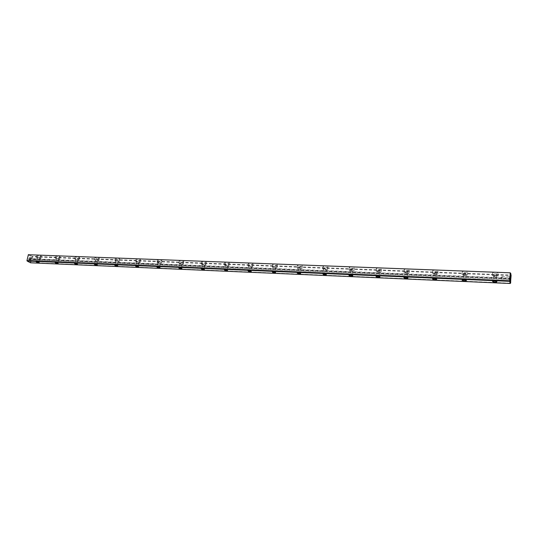 <?xml version="1.0" encoding="UTF-8"?>
<svg xmlns="http://www.w3.org/2000/svg" width="538" height="538" viewBox="0 0 538 538"><rect width="100%" height="100%" fill="white"/><g stroke="black" fill="none" stroke-linecap="round" stroke-linejoin="round"><path stroke-width="0.4" stroke-dasharray="2.69 2.02" d="M510.185 283.19L30.821 262.578L31.231 260.856L510.327 280.923L510.394 283.344M28.306 254.83L31.729 256.653L31.238 258.697L510.932 278.146M31.796 258.496L32.206 256.774L510.656 275.577L510.515 277.837M37.828 254.931L36.987 255.052C37.734 255.947 39.153 256.337 41.244 256.209C41.15 255.631 40.014 255.207 37.828 254.931M56.766 255.651L55.885 255.779C56.611 256.693 58.037 257.077 60.162 256.935C60.101 256.35 58.965 255.927 56.766 255.651M76.161 256.391L75.233 256.525C75.945 257.453 77.378 257.837 79.537 257.675C79.496 257.09 78.373 256.66 76.161 256.391M96.026 257.144L95.044 257.292C95.737 258.233 97.183 258.617 99.375 258.435C99.369 257.843 98.252 257.413 96.026 257.144M116.376 257.917L115.34 258.072C116.02 259.034 117.479 259.41 119.705 259.215C119.725 258.617 118.616 258.186 116.376 257.917M137.237 258.711L136.141 258.872C136.807 259.847 138.273 260.231 140.539 260.015C140.586 259.41 139.483 258.98 137.237 258.711M158.616 259.524L157.466 259.699C158.111 260.688 159.584 261.065 161.898 260.829C161.972 260.224 160.882 259.787 158.616 259.524M180.546 260.358L179.329 260.54C179.954 261.549 181.447 261.925 183.801 261.67C183.902 261.058 182.819 260.621 180.546 260.358M203.041 261.212L201.75 261.407C202.362 262.436 203.868 262.806 206.269 262.524C206.404 261.912 205.328 261.475 203.041 261.212M226.121 262.093L224.756 262.295C225.348 263.344 226.875 263.714 229.329 263.405C229.491 262.786 228.421 262.349 226.121 262.093M249.814 262.995L248.368 263.21C248.946 264.272 250.486 264.642 252.994 264.306C253.183 263.681 252.127 263.243 249.814 262.995M274.145 263.916L272.611 264.151C273.169 265.234 274.73 265.59 277.299 265.234C277.521 264.609 276.471 264.165 274.145 263.916M299.141 264.871L297.507 265.113C298.052 266.216 299.639 266.572 302.269 266.189C302.517 265.55 301.475 265.113 299.141 264.871M324.824 265.846L323.089 266.108C323.62 267.225 325.228 267.574 327.924 267.164C328.2 266.525 327.171 266.088 324.824 265.846M351.22 266.848L349.384 267.13C349.895 268.267 351.536 268.61 354.3 268.166C354.603 267.527 353.58 267.09 351.22 266.848M378.375 267.884L376.412 268.18C376.916 269.33 378.584 269.673 381.422 269.195C381.758 268.556 380.743 268.112 378.375 267.884M406.304 268.946L404.22 269.262C404.71 270.432 406.412 270.762 409.331 270.258C409.694 269.612 408.685 269.175 406.304 268.946M435.054 270.036L432.828 270.372C433.312 271.562 435.054 271.885 438.053 271.347C438.45 270.701 437.448 270.264 435.054 270.036M464.65 271.165L462.276 271.522C462.754 272.726 464.543 273.042 467.63 272.463C468.053 271.818 467.058 271.381 464.65 271.165M495.142 272.322L492.606 272.705C493.084 273.929 494.913 274.232 498.094 273.62C498.544 272.968 497.563 272.537 495.142 272.322M510.246 272.806L510.656 275.026L32.078 256.344L28.662 254.514M31.231 260.856L30.31 259.538L30.464 258.892L31.238 258.697M30.827 260.412L30.343 262.463L26.907 260.674M30.189 259.108C27.236 262.645 29.402 253.6 30.189 259.108M30.619 259.699L510.797 279.478M510.797 280.392L510.327 280.923M510.804 278.63L30.774 259.054L30.014 259.867C29.072 259.027 29.106 258.24 30.115 257.5L30.774 259.06M496.372 281.28L494.698 280.628L493.238 281.078M495.041 275.624L493.649 275.833C493.911 276.492 494.913 276.66 496.655 276.33C496.904 275.981 496.366 275.745 495.041 275.624M494.947 275.248L492.405 275.624C490.925 276.505 496.675 277.46 497.899 276.539C498.349 275.893 497.368 275.463 494.947 275.248M465.847 280.009L464.173 279.343L462.808 279.773M464.563 274.42L463.258 274.609C463.521 275.261 464.496 275.436 466.19 275.126C466.419 274.777 465.881 274.541 464.563 274.42M464.428 274.044L462.048 274.393C462.532 275.591 464.314 275.9 467.401 275.335C467.825 274.696 466.836 274.266 464.428 274.044M436.224 278.771L434.536 278.092L433.258 278.509M434.973 273.243L433.749 273.425C434.018 274.071 434.973 274.245 436.614 273.956C436.829 273.607 436.284 273.371 434.973 273.243M434.798 272.874L432.572 273.203C433.056 274.38 434.798 274.703 437.798 274.172C438.194 273.533 437.192 273.102 434.798 272.874M407.448 277.568L405.76 276.882L404.556 277.285M406.237 272.107L405.094 272.275C405.363 272.907 406.298 273.089 407.891 272.82C408.093 272.47 407.542 272.235 406.237 272.107M406.022 271.737L403.937 272.046C404.428 273.21 406.136 273.539 409.048 273.042C409.418 272.403 408.409 271.972 406.022 271.737M379.492 276.397L377.797 275.705L376.674 276.088M378.315 270.997L377.239 271.159C377.515 271.784 378.429 271.966 379.983 271.717C380.171 271.367 379.613 271.125 378.315 270.997M378.066 270.634L376.109 270.93C376.613 272.067 378.281 272.41 381.119 271.946C381.455 271.307 380.44 270.87 378.066 270.634M352.316 275.261L350.615 274.562L349.565 274.931M351.173 269.921L350.164 270.076C350.446 270.688 351.348 270.876 352.861 270.641L351.173 269.921M350.897 269.565L349.054 269.841C349.565 270.964 351.206 271.307 353.97 270.87C354.28 270.237 353.258 269.807 350.897 269.565M326.479 269.592L324.784 268.879L323.836 269.02C324.125 269.625 325.006 269.814 326.479 269.592L325.961 274.077L324.185 273.452L323.204 273.808M324.475 268.523L322.739 268.778C323.271 269.888 324.885 270.237 327.575 269.834C327.857 269.202 326.822 268.765 324.475 268.523M300.823 268.576L298.213 267.991C298.516 268.59 299.384 268.785 300.823 268.576L300.265 273.001L298.482 272.369L297.561 272.712M298.772 267.507L297.137 267.749C297.682 268.839 299.269 269.195 301.899 268.818C302.148 268.193 301.105 267.756 298.772 267.507M275.853 267.588L273.284 266.996C273.593 267.581 274.447 267.776 275.853 267.588L275.261 271.952L273.465 271.32L272.598 271.65M273.761 266.518L272.221 266.747C272.786 267.816 274.346 268.18 276.915 267.83C277.137 267.211 276.081 266.774 273.761 266.518M251.549 266.619L249.013 266.021C249.329 266.599 250.17 266.801 251.549 266.619L250.916 270.93L249.114 270.291L248.307 270.621M249.41 265.564L247.964 265.772C248.543 266.828 250.083 267.191 252.598 266.868C252.786 266.249 251.723 265.812 249.41 265.564M227.123 270.022L225.395 269.296L224.642 269.612M226.115 264.965L225.368 265.079C225.691 265.644 226.532 265.846 227.877 265.685L226.115 264.965M225.698 264.629L224.333 264.824C224.924 265.859 226.451 266.229 228.912 265.933C229.067 265.315 227.998 264.884 225.698 264.629M204.023 269.054L202.295 268.327L201.589 268.63M203.041 264.05L202.335 264.158C202.671 264.716 203.499 264.918 204.817 264.763L203.041 264.05M202.604 263.714L201.313 263.902C201.925 264.918 203.431 265.295 205.839 265.019C205.967 264.407 204.891 263.976 202.604 263.714M181.514 268.112L179.786 267.379L179.127 267.675M180.553 263.163L179.887 263.257C180.23 263.808 181.05 264.01 182.342 263.876L180.553 263.163M180.096 262.826L178.872 263.001C179.504 264.003 180.997 264.38 183.357 264.124C183.458 263.519 182.369 263.089 180.096 262.826M159.571 267.191L157.836 266.451L157.224 266.747M158.636 262.295L158.004 262.383C158.354 262.921 159.167 263.129 160.432 263.001L158.636 262.295M158.152 261.959L156.995 262.127C157.647 263.109 159.127 263.486 161.44 263.257C161.508 262.658 160.411 262.228 158.152 261.959M138.179 266.29L136.437 265.557L135.872 265.839M137.257 261.448L136.659 261.535C137.022 262.06 137.829 262.268 139.073 262.154L137.257 261.448M136.753 261.118L135.663 261.273C136.329 262.241 137.795 262.618 140.068 262.409C140.109 261.811 139.006 261.381 136.753 261.118M117.304 265.416L115.569 264.676L115.038 264.958M116.41 260.621L118.232 261.327L116.41 260.621M115.885 260.291L114.85 260.439C115.529 261.394 116.988 261.771 119.221 261.582C119.234 260.991 118.125 260.56 115.885 260.291M96.934 264.561L95.199 263.822L94.715 264.097M96.06 259.814L97.896 260.513L96.06 259.814M95.522 259.491L94.54 259.632C95.239 260.567 96.685 260.943 98.878 260.775C98.864 260.19 97.748 259.76 95.522 259.491M77.055 263.721L75.32 262.981L74.876 263.257M76.201 259.027L78.05 259.726L76.201 259.027M75.643 258.704L74.715 258.839C75.428 259.76 76.867 260.136 79.025 259.982C78.985 259.403 77.862 258.98 75.643 258.704M57.647 262.907L55.918 262.167L55.508 262.436M56.813 258.26L58.676 258.953L56.813 258.26M56.241 257.937L55.36 258.065C56.087 258.966 57.519 259.35 59.644 259.215C59.577 258.637 58.447 258.213 56.241 257.937M38.696 262.107L36.967 261.367L36.591 261.636M37.875 257.507L39.751 258.2L37.875 257.507M37.29 257.191L36.45 257.312C37.203 258.2 38.622 258.583 40.713 258.462C40.619 257.89 39.482 257.467 37.29 257.191M509.177 277.743L509.197 279.41L509.177 277.743M509.318 277.675L509.345 279.666L509.318 277.675M510.401 278.617L510.38 276.626L510.401 278.617M502.001 278.207L501.974 276.539L502.001 278.207M30.753 259L30.202 257.695C29.355 258.314 29.328 258.973 30.115 259.679L30.753 259M30.242 259.034L29.476 259.847C28.534 259.007 28.568 258.22 29.583 257.48L30.242 259.034M35.111 259.181L34.472 259.854L33.921 258.549L34.56 257.87L35.111 259.181M510.656 275.026L510.656 275.577M32.206 256.774L32.078 256.344M510.764 279.276L30.31 259.538M510.811 278.428L30.464 258.892M493.649 275.833L493.306 280.823M496.655 276.33L496.325 281.266M492.606 272.705L492.405 275.624M498.094 273.62L497.899 276.539M463.258 274.609L462.868 279.525M466.19 275.126L465.807 279.995M462.276 271.522L462.048 274.393M467.63 272.463L467.401 275.335M433.749 273.425L433.312 278.267M436.614 273.956L436.183 278.758M432.828 270.372L432.572 273.203M438.053 271.347L437.798 274.172M405.094 272.275L404.61 277.05M407.891 272.82L407.421 277.554M404.22 269.262L403.937 272.046M409.331 270.258L409.048 273.042M377.239 271.159L376.721 275.859M379.983 271.717L379.472 276.391M376.412 268.18L376.109 270.93M381.422 269.195L381.119 271.946M350.164 270.076L349.606 274.71M352.861 270.641L352.303 275.254M349.384 267.13L349.054 269.841M354.3 268.166L353.97 270.87M323.836 269.02L323.237 273.586M323.089 266.108L322.739 268.778M327.924 267.164L327.575 269.834M298.213 267.991L297.588 272.497M297.507 265.113L297.137 267.749M302.269 266.189L301.899 268.818M273.284 266.996L272.618 271.441M272.611 264.151L272.221 266.747M277.299 265.234L276.915 267.83M249.013 266.021L248.321 270.406M248.368 263.21L247.964 265.772M252.994 264.306L252.598 266.868M225.368 265.079L224.649 269.404M227.877 265.685L227.157 270.002M224.756 262.295L224.333 264.824M229.329 263.405L228.912 265.933M202.335 264.158L201.589 268.422M204.817 264.763L204.07 269.034M201.75 261.407L201.313 263.902M206.269 262.524L205.839 265.019M179.887 263.257L179.114 267.473M182.342 263.876L181.575 268.079M179.329 260.54L178.872 263.001M183.801 261.67L183.357 264.124M158.004 262.383L157.204 266.545M160.432 263.001L159.638 267.157M157.466 259.699L156.995 262.127M161.898 260.829L161.44 263.257M136.659 261.535L135.838 265.637M139.073 262.154L138.253 266.256M136.141 258.872L135.663 261.273M140.539 260.015L140.068 262.409M115.838 260.701L114.998 264.757M118.232 261.327L117.398 265.375M115.34 258.072L114.85 260.439M119.705 259.215L119.221 261.582M95.522 259.888L94.661 263.896M97.896 260.513L97.042 264.514M95.044 257.292L94.54 259.632M99.375 258.435L98.878 260.775M75.69 259.101L74.816 263.055M78.05 259.726L77.176 263.674M75.233 256.525L74.715 258.839M79.537 257.675L79.025 259.982M56.329 258.327L55.434 262.235M58.676 258.953L57.781 262.853M55.885 255.779L55.36 258.065M60.162 256.935L59.644 259.215M37.418 257.574L36.503 261.434M39.751 258.2L38.844 262.053M36.987 255.052L36.45 257.312M41.244 256.209L40.713 258.462M510.38 276.626L509.473 276.586M510.253 279.706L509.345 279.666M510.327 276.767L510.676 276.485M509.298 276.835L501.974 276.539M509.197 279.41L501.867 279.108M501.88 276.935L501.107 277.79L501.813 278.691M29.476 259.847L30.014 259.867M29.583 257.48L30.115 257.5M30.115 259.679L34.472 259.854M30.202 257.695L34.56 257.87M323.385 273.519L322.908 273.869M493.514 280.735L493.016 281.132M297.729 272.436L297.252 272.779M201.703 268.375L201.225 268.691M74.896 263.015L74.412 263.304M94.749 263.855L94.271 264.145M115.092 264.709L114.614 265.012M248.448 270.352L247.964 270.681M404.791 276.969L404.3 277.339M135.939 265.59L135.455 265.893M463.063 279.437L462.572 279.827M36.577 261.394L36.093 261.676M179.221 267.42L178.744 267.736M157.311 266.498L156.827 266.801M272.759 271.374L272.275 271.717M433.5 278.186L433.016 278.57M349.761 274.636L349.283 274.992M376.889 275.786L376.405 276.149M55.515 262.194L55.031 262.477M224.77 269.35L224.292 269.673"/><path stroke-width="0.81" d="M510.851 278.63L511.1 275.469L510.696 273.25L510.219 280.923L510.629 283.082L510.804 278.63M510.764 278.731L510.676 276.485L510.764 278.731M28.38 254.73L510.246 272.806L28.38 254.73L26.974 260.574L509.721 280.769L510.199 273.096M26.974 260.574L28.38 254.615M323.99 273.781L326.398 274.629C324.253 275.046 323.089 274.79 322.908 273.869L323.99 273.781M494.624 280.991L496.957 281.784C496.587 282.753 490.878 281.804 493.016 281.132L494.624 280.991M298.267 272.692L300.688 273.546C298.597 273.936 297.453 273.681 297.252 272.779L298.267 272.692M202.026 268.63L204.507 269.491C202.611 269.787 201.515 269.525 201.225 268.691L202.026 268.63M74.99 263.264L77.553 264.131C75.878 264.313 74.829 264.037 74.412 263.304L74.99 263.264M94.876 264.097L97.432 264.972C95.717 265.173 94.661 264.898 94.271 264.145L94.876 264.097M115.253 264.958L117.788 265.833C116.047 266.048 114.984 265.779 114.614 265.012L115.253 264.958M248.872 270.607L251.32 271.468C249.329 271.811 248.213 271.549 247.964 270.681L248.872 270.607M405.618 277.231L407.979 278.052C407.656 278.946 402.404 277.931 404.3 277.339L405.618 277.231M136.134 265.846L138.663 266.714C136.881 266.949 135.811 266.68 135.455 265.893L136.134 265.846M464.072 279.699L466.412 280.506C466.063 281.448 460.515 280.473 462.572 279.827L464.072 279.699M36.618 261.636L39.207 262.51C37.586 262.658 36.544 262.383 36.093 261.676L36.618 261.636M179.504 267.675L181.999 268.543C180.143 268.818 179.06 268.549 178.744 267.736L179.504 267.675M157.547 266.747L160.055 267.615C158.239 267.87 157.163 267.601 156.827 266.801L157.547 266.747M273.237 271.636L275.671 272.49C273.634 272.86 272.504 272.598 272.275 271.717L273.237 271.636M434.415 278.449L436.769 279.262C436.432 280.177 431.039 279.182 433.016 278.57L434.415 278.449M350.433 274.898L352.827 275.738C352.538 276.586 347.528 275.537 349.283 274.992L350.433 274.898M377.636 276.048L380.01 276.882C379.7 277.749 374.576 276.714 376.405 276.149L377.636 276.048M55.575 262.443L58.151 263.311C56.503 263.479 55.461 263.203 55.031 262.477L55.575 262.443M225.14 269.605L227.608 270.466C225.664 270.789 224.561 270.52 224.292 269.673L225.14 269.605M30.538 262.8L510.132 283.486L509.715 281.327L27.102 261.011L30.538 262.8M493.238 281.078L496.372 281.28M462.808 279.773L465.847 280.009M433.258 278.509L436.224 278.771M404.556 277.285L407.448 277.568M376.674 276.088L379.492 276.397M349.565 274.931L352.316 275.261M323.204 273.808L325.887 274.165M297.561 272.712L300.197 273.082M272.598 271.65L275.18 272.033M248.307 270.621L250.836 271.017M224.642 269.612L227.123 270.022M201.589 268.63L204.023 269.054M179.127 267.675L181.514 268.112M157.224 266.747L159.571 267.191M135.872 265.839L138.179 266.29M115.038 264.958L117.304 265.416M94.715 264.097L96.934 264.561M74.876 263.257L77.055 263.721M55.508 262.436L57.647 262.907M36.591 261.636L38.696 262.107M509.715 281.327L509.721 280.769M510.629 283.082L510.132 283.486M326.102 274.259L326.398 274.629M496.547 281.354L496.957 281.784M300.412 273.19L300.688 273.546M407.636 277.648L407.979 278.052M466.029 280.083L466.412 280.506M275.409 272.147L275.671 272.49M436.405 278.845L436.769 279.262M352.518 275.355L352.827 275.738M379.687 276.485L380.01 276.882"/></g></svg>
